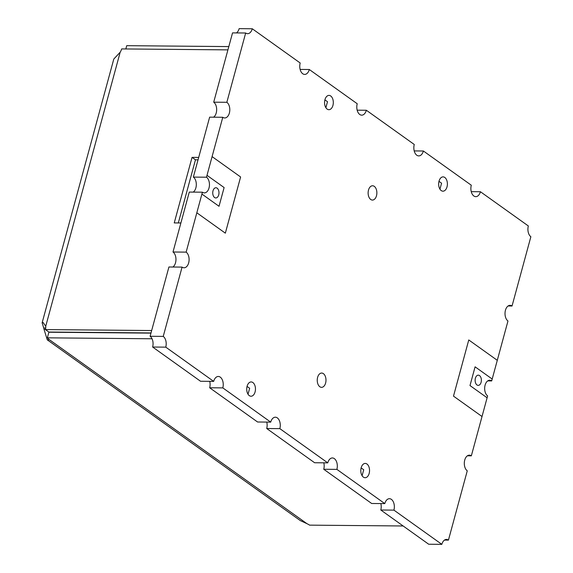 <?xml version="1.0" encoding="UTF-8"?>
<svg xmlns="http://www.w3.org/2000/svg" width="573" height="573" viewBox="0 0 573 573"><rect width="100%" height="100%" fill="white"/><g stroke="black" fill="none" stroke-linecap="round" stroke-linejoin="round"><path stroke-width="0.86" d="M368.503 190.064A7.148 4.369 90.5 0 0 372.436 200.063A7.148 4.369 90.5 0 0 376.869 192.958A7.148 4.369 90.5 0 0 372.557 185.767A7.148 4.369 90.5 0 0 368.503 190.064M324.948 99.688A7.148 4.369 90.5 0 0 328.881 109.694A7.148 4.369 90.5 0 0 333.314 102.581A7.148 4.369 90.5 0 0 329.009 95.397A7.148 4.369 90.5 0 0 324.948 99.688M475.397 378.23A5.107 3.123 90.5 0 0 478.197 385.378A5.107 3.123 90.5 0 0 481.37 380.3A5.107 3.123 90.5 0 0 478.29 375.165A5.107 3.123 90.5 0 0 475.397 378.23M213.013 190.809A5.107 3.123 -89.5 0 1 215.914 187.743A5.107 3.123 -89.5 0 1 218.986 192.879A5.107 3.123 -89.5 0 1 215.82 197.957A5.107 3.123 -89.5 0 1 213.013 190.809M247.099 386.238A7.148 4.369 -89.5 0 1 251.153 381.94A7.148 4.369 -89.5 0 1 255.458 389.124A7.148 4.369 -89.5 0 1 251.024 396.237A7.148 4.369 -89.5 0 1 247.099 386.238M361.176 467.726A7.148 4.369 -89.5 0 1 365.23 463.428A7.148 4.369 -89.5 0 1 369.542 470.612A7.148 4.369 -89.5 0 1 365.101 477.724A7.148 4.369 -89.5 0 1 361.176 467.726M439.025 181.175A7.148 4.369 90.5 0 0 442.958 191.181A7.148 4.369 90.5 0 0 447.391 184.069A7.148 4.369 90.5 0 0 443.087 176.878A7.148 4.369 90.5 0 0 439.025 181.175M317.621 377.349A7.148 4.369 -89.5 0 1 321.675 373.052A7.148 4.369 -89.5 0 1 325.987 380.243A7.148 4.369 -89.5 0 1 321.546 387.348A7.148 4.369 -89.5 0 1 317.621 377.349M471.335 455.843A8.172 4.999 90.5 0 0 469.373 455.163A8.172 4.999 90.5 0 0 464.417 461.645A8.172 4.999 90.5 0 0 467.267 470.82L448.437 540.117A8.172 4.999 -89.5 0 0 446.474 539.437A8.172 4.999 -89.5 0 0 441.84 544.35L393.923 510.128A8.172 4.999 -89.5 0 0 389.432 498.696A8.172 4.999 -89.5 0 0 384.798 503.61L336.888 469.38A8.172 4.999 -89.5 0 0 332.397 457.956A8.172 4.999 -89.5 0 0 327.763 462.862L279.846 428.64A8.172 4.999 -89.5 0 0 275.355 417.208A8.172 4.999 -89.5 0 0 270.721 422.122L222.811 387.892A8.172 4.999 -89.5 0 0 218.32 376.468A8.172 4.999 -89.5 0 0 213.679 381.374L165.769 347.152A8.172 4.999 -89.5 0 0 163.241 336.401L182.071 267.104A8.172 4.999 -89.5 0 0 184.033 267.784A8.172 4.999 -89.5 0 0 188.983 261.302A8.172 4.999 -89.5 0 0 186.139 252.12L196.826 212.791L225.347 233.161L240.61 176.978L212.089 156.608L206.495 177.207A8.172 4.999 -89.5 0 1 209.338 186.39A8.172 4.999 -89.5 0 1 204.382 192.872A8.172 4.999 -89.5 0 1 202.419 192.191L196.826 212.791L225.339 233.161L240.61 176.978L212.089 156.608L222.775 117.279A8.172 4.999 90.5 0 0 224.738 117.959A8.172 4.999 90.5 0 0 229.687 111.47A8.172 4.999 90.5 0 0 226.844 102.295L245.674 32.998A8.172 4.999 90.5 0 0 247.636 33.678A8.172 4.999 90.5 0 0 252.27 28.765L300.188 62.994A8.172 4.999 90.5 0 0 304.671 74.418A8.172 4.999 90.5 0 0 309.313 69.512L357.223 103.734A8.172 4.999 90.5 0 0 361.713 115.166A8.172 4.999 90.5 0 0 366.348 110.252L414.265 144.482A8.172 4.999 90.5 0 0 418.756 155.906A8.172 4.999 90.5 0 0 423.39 151L471.3 185.222A8.172 4.999 90.5 0 0 475.791 196.654A8.172 4.999 90.5 0 0 480.425 191.74L528.342 225.97A8.172 4.999 90.5 0 0 530.87 236.721L512.04 306.011A8.172 4.999 -89.5 0 0 510.077 305.337A8.172 4.999 -89.5 0 0 505.128 311.819A8.172 4.999 -89.5 0 0 507.972 320.995L497.285 360.324L468.764 339.954L453.501 396.136L482.022 416.514L471.335 455.843L467.396 455.807M491.691 380.923A8.172 4.999 90.5 0 0 489.729 380.25A8.172 4.999 90.5 0 0 484.772 386.732A8.172 4.999 90.5 0 0 487.616 395.907L487.107 397.784L469.996 385.557L475.089 366.827L492.2 379.054L491.691 380.923L487.752 380.895M508.108 305.975L512.04 306.011M206.495 177.207L193.352 177.093L193.86 175.216L209.639 117.157L222.775 117.279M213.571 117.193A8.172 4.999 90.5 0 0 216.666 109.715A8.172 4.999 90.5 0 0 213.708 102.18L226.844 102.295M245.674 32.998L232.538 32.883L213.708 102.18M236.47 32.919A8.172 4.999 90.5 0 0 239.134 28.65L252.27 28.765M380.844 503.574A8.172 4.999 -89.5 0 1 380.787 510.006L428.697 544.235L441.84 544.35M323.802 462.826A8.172 4.999 -89.5 0 1 323.745 469.266L371.662 503.488L384.798 503.61M266.767 422.086A8.172 4.999 -89.5 0 1 266.71 428.518L314.62 462.748L327.763 462.862M209.725 381.339A8.172 4.999 -89.5 0 1 209.668 387.778L257.585 422L270.721 422.122M182.071 267.104L168.928 266.989L150.105 336.279A8.172 4.999 -89.5 0 1 152.633 347.03L200.543 381.26L213.679 381.374M202.419 192.191L189.283 192.077L173.003 252.005A8.172 4.999 -89.5 0 1 175.961 259.54A8.172 4.999 -89.5 0 1 172.867 267.025M482.022 416.514L487.107 397.784L469.996 385.557L475.081 366.827L492.193 379.054L497.285 360.324L468.764 339.954M201.911 194.061L219.022 206.287L201.911 194.061M173.003 252.005L186.139 252.12M206.996 175.338L224.115 187.557L219.022 206.287L224.115 187.557L206.996 175.338M300.13 69.426L309.313 69.512M357.165 110.174L366.348 110.252M414.207 150.914L423.39 151M471.242 191.661L480.425 191.74M444.498 540.081L448.437 540.117M380.787 510.006L393.923 510.128M323.745 469.266L336.888 469.38M266.71 428.518L279.846 428.64M209.668 387.778L222.811 387.892M152.633 347.03L165.769 347.152M150.105 336.279L163.241 336.401M193.352 177.093A8.172 4.999 -89.5 0 1 196.317 184.628A8.172 4.999 -89.5 0 1 193.223 192.105M150.957 333.128L48.877 332.218L47.351 337.834A9.189 2.865 15.2 0 1 48.777 339.266L48.784 339.789L47.287 339.839L44.021 329.289A9.189 5.623 90.5 0 0 43.713 327.978L42.13 322.835L43.118 322.492L45.725 326.266L120.18 52.222L113.812 59.012L42.13 322.835M120.18 52.222A9.189 6.683 125.5 0 0 121.662 48.92L227.918 49.872M198.695 157.425L192.048 157.367L174.242 222.918L180.889 222.976M151.666 330.535L45.41 329.582A9.189 6.683 -54.5 0 0 45.725 326.266M45.41 329.582L48.827 332.025L151.014 332.942M178.318 222.954L195.472 159.81L198.043 159.831M125.838 48.956L126.726 45.668L228.813 46.585M325.5 107.008L325.973 107.344L327.498 101.722L324.905 99.867M439.584 188.496L440.05 188.832L441.575 183.21L438.982 181.355M47.287 339.839L300.324 520.592L306.97 523.693L48.777 339.266M47.351 337.834L152.046 338.772M403.141 525.978L309.57 525.14A9.189 2.865 -164.8 0 0 306.97 523.693M248.123 393.887L249.649 388.272L247.049 386.417M362.2 475.375L363.726 469.76L361.126 467.905M43.713 327.978L45.711 328M44.021 329.289L45.482 329.303M195.472 159.81L192.048 157.367"/></g></svg>
